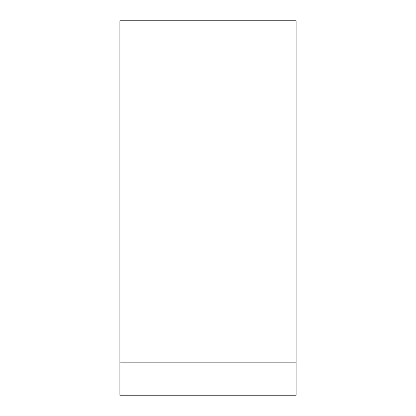 <?xml version="1.0" encoding="UTF-8"?>
<svg xmlns="http://www.w3.org/2000/svg" width="416" height="416" viewBox="0 0 416 416"><rect width="100%" height="100%" fill="white"/><g stroke="black" fill="none" stroke-linecap="round" stroke-linejoin="round"><path stroke-width="0.62" d="M296.093 362.164L296.093 20.8L119.907 20.8L119.907 395.2L296.093 395.2L296.093 362.164L119.907 362.164"/></g></svg>

